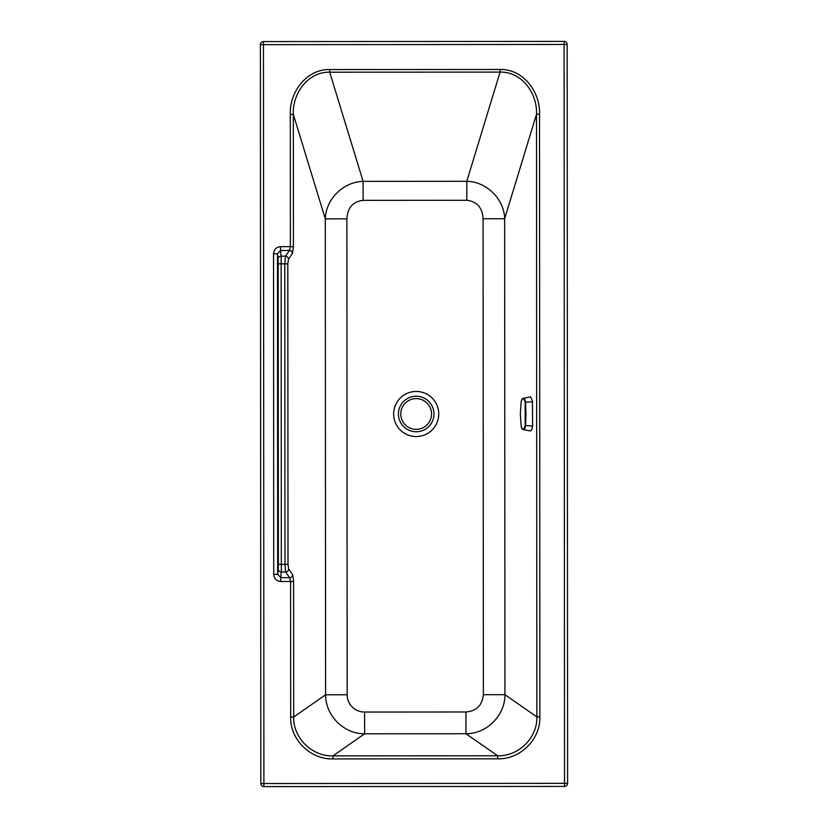 <?xml version="1.0" encoding="UTF-8"?>
<svg xmlns="http://www.w3.org/2000/svg" width="828" height="828" viewBox="0 0 828 828"><rect width="100%" height="100%" fill="white"/><g stroke="black" fill="none" stroke-linecap="round" stroke-linejoin="round"><path stroke-width="1.24" d="M483.076 218.758C482.372 207.59 476.949 201.432 466.806 200.283L466.795 181.301C487.143 181.684 504.355 199.776 504.656 218.737L483.076 218.758L483.366 694.692C482.351 705.228 476.545 710.993 465.947 711.987L465.957 733.743C486.709 733.908 505.132 715.444 504.935 694.682L483.366 694.692M497.659 758.821L332.949 758.924L332.949 755.881L497.649 755.778L497.659 758.821C520.129 759.483 540.539 739.456 539.877 716.882L539.525 114.243L536.503 114.254C537.507 93.574 521.878 71.498 500.081 72.098L329.71 72.202C307.902 71.622 292.305 93.719 293.329 114.399L293.412 246.651L292.481 253.451A3.064 2.929 -144.8 0 0 289.458 250.48L285.443 256.162A3.064 2.929 35.2 0 1 288.465 259.143L287.823 263.821L284.801 263.821L285.443 256.162L281.137 256.173L281.334 571.993A3.064 2.97 -173.7 0 1 278.26 569.012L277.68 574.332L273.737 574.332L273.54 253.834C273.882 249.549 276.2 247.158 280.506 246.651L280.506 250.48L277.483 253.834L273.54 253.834M293.609 581.494L292.667 574.694A3.064 2.929 -35.3 0 1 289.655 577.675L290.597 581.494L293.609 581.494L293.692 717.027C293.081 737.996 312.042 756.554 332.949 755.881L364.61 733.805L465.957 733.743L497.649 755.778C518.556 756.43 537.507 737.851 536.865 716.882L504.935 694.682L504.656 218.737L536.503 114.254L536.865 716.882L539.877 716.882M539.525 114.243C540.477 92.384 523.534 68.941 500.071 69.448L500.081 72.098L466.795 181.301L363.109 181.363L363.13 200.345L466.806 200.283M292.667 574.694L288.651 569.012A3.064 2.929 -35.3 0 1 285.629 571.993L281.334 571.993L280.702 577.675L289.655 577.675L285.629 571.993L284.977 564.334L284.801 263.821L278.177 263.821L278.073 259.143A3.064 2.97 -6.3 0 1 281.137 256.173L280.506 250.48L289.458 250.48L290.39 246.651L290.307 114.399C289.334 92.529 306.246 69.066 329.699 69.552L329.71 72.202L363.109 181.363C343.289 181.849 325.88 199.103 325.3 218.851L346.88 218.83C347.574 207.673 352.987 201.504 363.13 200.345M364.61 733.805L364.599 712.049A17.926 17.533 -34.9 0 1 347.17 694.775L325.59 694.785C325.425 715.558 343.868 733.991 364.61 733.805M263.904 786.6L263.459 44.65L564.096 44.464L564.541 783.35L260.83 783.536A3.064 3.064 0 0 0 263.904 786.6L564.541 786.424L564.541 783.35L567.604 783.35A3.064 3.064 0 0 1 564.541 786.424M564.096 41.4L564.096 44.464L567.17 44.464A3.064 3.064 0 0 0 564.096 41.4L263.459 41.576A3.064 3.064 0 0 0 260.396 44.65L263.459 44.65L263.459 41.576M332.949 758.924C310.469 759.607 290.048 739.601 290.669 717.027L290.597 581.494L280.702 581.504L280.702 577.675L277.68 574.332L277.483 253.834L278.073 259.143M567.17 44.464L567.604 783.35M260.83 783.536L260.396 44.65M290.307 114.399L293.329 114.399L325.3 218.851L325.59 694.785L293.692 717.027L290.669 717.027M523.006 398.413L530.52 396.85L532.404 400.68L532.652 425.965L531.7 429.691L530.562 431.015L523.006 429.453L524.786 428.521L525.583 426.151L525.977 413.865L525.511 401.435L524.662 399.179L523.006 398.413C522.24 398.164 521.599 399.448 521.091 402.273L521.102 402.232M525.149 402.211C523.617 397.326 522.261 397.357 521.091 402.304L520.336 414L521.122 425.664C522.302 430.539 523.658 430.508 525.169 425.561L525.149 402.211L532.621 401.797M346.88 218.83L347.17 694.775M364.599 712.049L465.947 711.987M405.368 394.221A22.542 22.542 0 0 0 396.415 424.816A22.542 22.542 0 0 0 427.01 433.779A22.542 22.542 0 0 0 435.973 403.174A22.542 22.542 0 0 0 405.368 394.221M329.699 69.552L500.071 69.448M280.702 581.504C276.397 581.008 274.078 578.617 273.737 574.332M293.412 246.651L280.506 246.651M424.723 429.597A17.781 17.781 0 0 0 425.437 398.817A17.781 17.781 0 0 0 398.423 413.586A17.781 17.781 0 0 0 424.723 429.597M288.651 569.012L287.999 564.334L287.823 263.821M278.177 263.821L278.363 564.344L287.999 564.334M292.481 253.451L288.465 259.143M278.363 564.344L278.26 569.012M416.163 398.599A15.39 15.39 0 0 1 429.484 421.68A15.39 15.39 0 0 1 402.832 421.68A15.39 15.39 0 0 1 416.163 398.599M532.652 425.965L525.169 425.561M521.091 402.304L520.336 414L521.122 425.695C521.474 428.179 522.106 429.432 523.006 429.453"/></g></svg>
